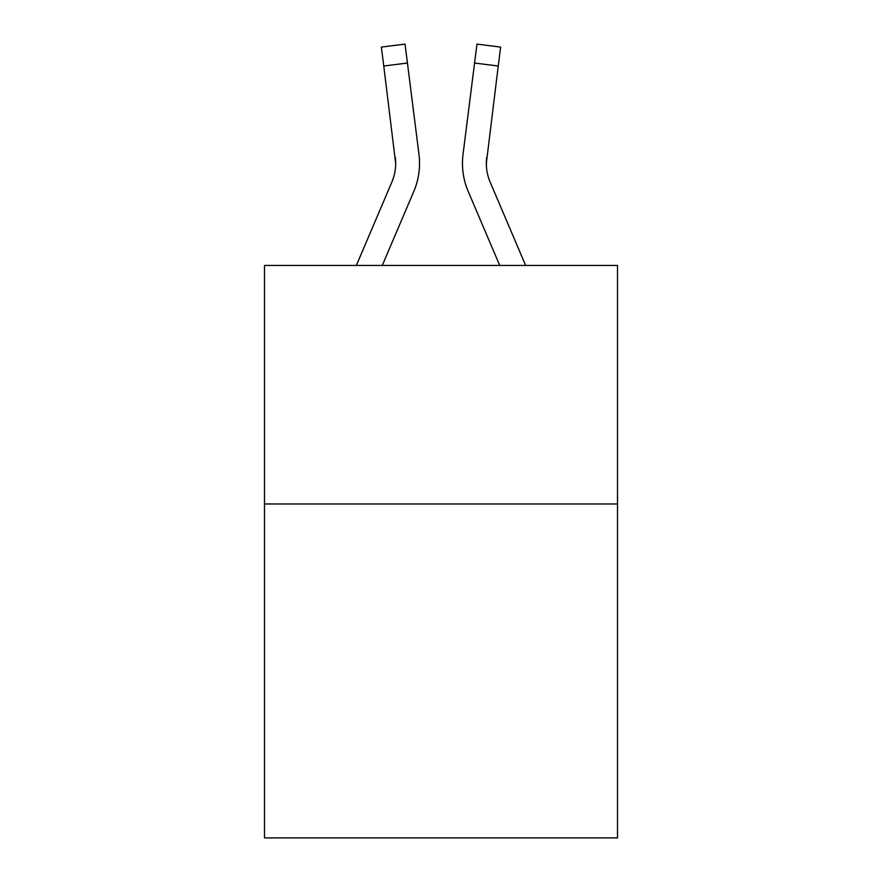 <?xml version="1.0" encoding="UTF-8"?>
<svg xmlns="http://www.w3.org/2000/svg" width="882" height="882" viewBox="0 0 882 882"><rect width="100%" height="100%" fill="white"/><g stroke="black" fill="none" stroke-linecap="round" stroke-linejoin="round"><path stroke-width="1.32" d="M617.51 503.975L617.51 837.9L264.49 837.9L264.49 265.449L617.51 265.449L617.51 503.975L264.49 503.975M413.812 191.394L382.281 265.449L413.812 191.394A71.552 71.552 -151.1 0 0 418.972 154.394L407.429 63.03L383.758 66.018L381.366 47.088L405.036 44.1L381.366 47.088L405.036 44.1L381.366 47.088L405.036 44.1L381.366 47.088L405.036 44.1L381.366 47.088L405.036 44.1L381.366 47.088L405.036 44.1L381.366 47.088L405.036 44.1L381.366 47.088L405.036 44.1L381.366 47.088L405.036 44.1L381.366 47.088L405.036 44.1L381.366 47.088L405.036 44.1L381.366 47.088L405.036 44.1L381.366 47.088L405.036 44.1L381.366 47.088L405.036 44.1L381.366 47.088L405.036 44.1L381.366 47.088L405.036 44.1L381.366 47.088L405.036 44.1L407.429 63.03M356.361 265.449L391.873 182.045A47.705 47.705 0 0 0 395.676 163.446L383.758 66.018M419.446 166.83L419.534 163.92M418.608 151.528L418.972 154.394L418.608 151.528M525.639 265.449L490.127 182.045A47.705 47.705 0 0 1 486.324 163.446L498.242 66.018L474.571 63.03L476.964 44.1L500.634 47.088L498.242 66.018M468.188 191.394L499.719 265.449L468.188 191.394A71.552 71.552 151.8 0 1 463.028 154.394L474.571 63.03M486.379 165.695L486.699 157.382A47.705 47.705 151.8 0 0 490.127 182.045A47.705 47.705 151.8 0 1 486.324 163.446L486.699 157.382M391.873 182.045A47.705 47.705 -151.1 0 0 395.676 163.457A47.705 47.705 -151.1 0 1 391.873 182.045A47.705 47.705 -151.1 0 0 395.676 163.457A47.705 47.705 -151.1 0 1 391.873 182.045A47.705 47.705 -151.1 0 0 395.676 163.457A47.705 47.705 -151.1 0 1 391.873 182.045A47.705 47.705 -151.1 0 0 395.676 163.457A47.705 47.705 -151.1 0 1 391.873 182.045A47.705 47.705 -151.1 0 0 395.676 163.457A47.705 47.705 -151.1 0 1 391.873 182.045A47.705 47.705 -151.1 0 0 395.676 163.457A47.705 47.705 -151.1 0 1 391.873 182.045A47.705 47.705 -151.1 0 0 395.676 163.457A47.705 47.705 -151.1 0 1 391.873 182.045A47.705 47.705 -151.1 0 0 395.676 163.457A47.705 47.705 -151.1 0 1 391.873 182.045A47.705 47.705 -151.1 0 0 395.676 163.457A47.705 47.705 -151.1 0 1 391.873 182.045A47.705 47.705 -151.1 0 0 395.676 163.457A47.705 47.705 -151.1 0 1 391.873 182.045A47.705 47.705 -151.1 0 0 395.676 163.457A47.705 47.705 -151.1 0 1 391.873 182.045A47.705 47.705 -151.1 0 0 395.676 163.457A47.705 47.705 -151.1 0 1 391.873 182.045A47.705 47.705 -151.1 0 0 395.676 163.457A47.705 47.705 -151.1 0 1 391.873 182.045A47.705 47.705 -151.1 0 0 395.676 163.457A47.705 47.705 -151.1 0 1 391.873 182.045A47.705 47.705 -151.1 0 0 395.676 163.457A47.705 47.705 -151.1 0 1 391.873 182.045A47.705 47.705 -151.1 0 0 395.301 157.382L395.676 163.446M490.127 182.045A47.705 47.705 151.8 0 1 486.324 163.446A47.705 47.705 151.8 0 0 490.127 182.045A47.705 47.705 151.8 0 1 486.324 163.446A47.705 47.705 151.8 0 0 490.127 182.045A47.705 47.705 151.8 0 1 486.324 163.446A47.705 47.705 151.8 0 0 490.127 182.045A47.705 47.705 151.8 0 1 486.324 163.446A47.705 47.705 151.8 0 0 490.127 182.045A47.705 47.705 151.8 0 1 486.324 163.446A47.705 47.705 151.8 0 0 490.127 182.045A47.705 47.705 151.8 0 1 486.324 163.446A47.705 47.705 151.8 0 0 490.127 182.045A47.705 47.705 151.8 0 1 486.324 163.446A47.705 47.705 151.8 0 0 490.127 182.045A47.705 47.705 151.8 0 1 486.324 163.446A47.705 47.705 151.8 0 0 490.127 182.045A47.705 47.705 151.8 0 1 486.324 163.446A47.705 47.705 151.8 0 0 490.127 182.045A47.705 47.705 151.8 0 1 486.324 163.446A47.705 47.705 151.8 0 0 490.127 182.045A47.705 47.705 151.8 0 1 486.324 163.446A47.705 47.705 151.8 0 0 490.127 182.045A47.705 47.705 151.8 0 1 486.324 163.446A47.705 47.705 151.8 0 0 490.127 182.045A47.705 47.705 151.8 0 1 486.324 163.446A47.705 47.705 151.8 0 0 490.127 182.045A47.705 47.705 151.8 0 1 486.324 163.446A47.705 47.705 151.8 0 0 490.127 182.045A47.705 47.705 151.8 0 1 486.324 163.446M419.534 163.324L419.446 166.852L419.534 163.324M462.554 166.852L462.466 163.324M405.036 44.1L381.366 47.088M476.964 44.1L500.634 47.088"/></g></svg>

